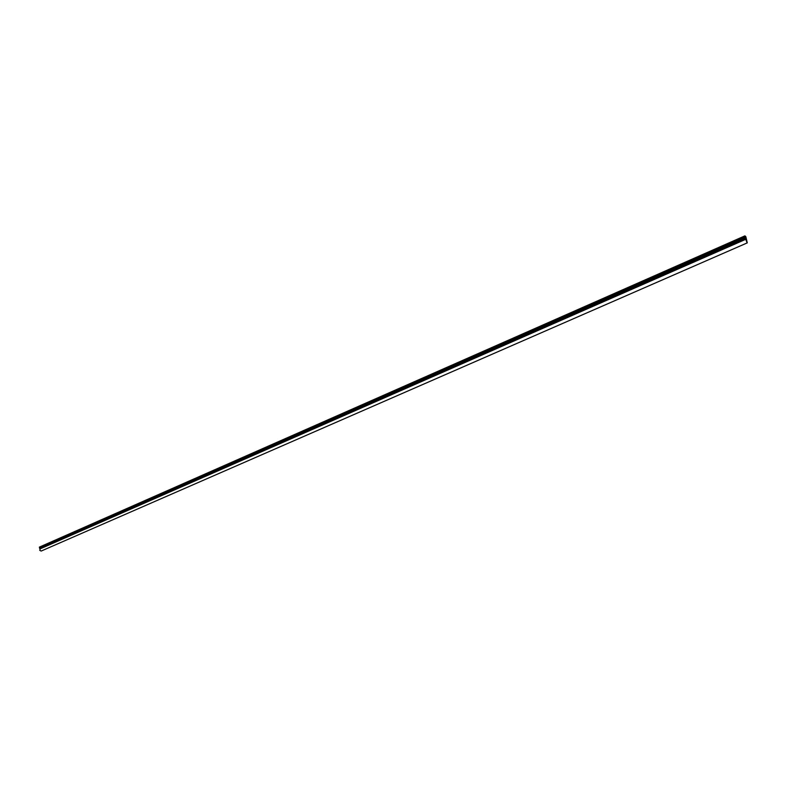 <?xml version="1.0" encoding="UTF-8"?>
<svg xmlns="http://www.w3.org/2000/svg" width="787" height="787" viewBox="0 0 787 787"><rect width="100%" height="100%" fill="white"/><g stroke="black" fill="none" stroke-linecap="round" stroke-linejoin="round"><path stroke-width="1.18" d="M40.196 548.628L745.702 239.337M745.604 238.786L747.286 242.868L745.83 236.661L744.905 235.874L744.433 236.562L745.604 238.786M40.048 547.949L39.862 548.775L745.368 239.13M39.645 548.49L745.073 238.648M40.078 548.086L745.417 238.166M39.901 547.27L39.714 548.096L745.053 238.087M39.498 547.811L744.758 237.605M39.93 547.408L745.092 237.113M744.905 235.874L39.35 547.132L744.728 237.035M39.35 547.132L744.433 236.562M746.165 239.327L746.007 238.815L746.469 239.209M40.235 548.824L39.753 550.349L41.16 551.057L747.286 242.868M746.902 242.366L745.968 239.848L746.902 242.366M40.196 548.844L745.732 239.317"/></g></svg>

